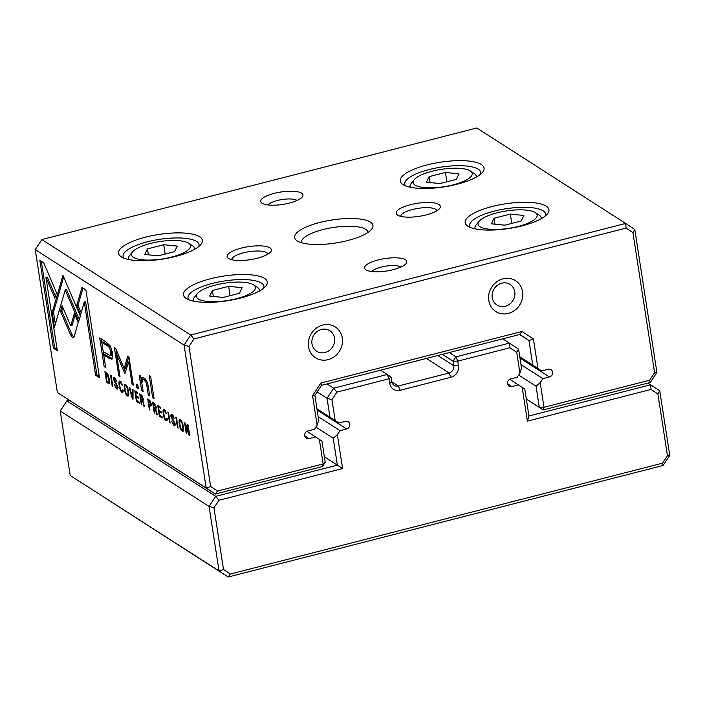 <?xml version="1.0" encoding="UTF-8"?>
<svg xmlns="http://www.w3.org/2000/svg" width="705" height="705" viewBox="0 0 705 705"><rect width="100%" height="100%" fill="white"/><g stroke="black" fill="none" stroke-linecap="round" stroke-linejoin="round"><path stroke-width="1.06" d="M70.218 475.514L219.052 570.971L209.059 506.428L60.225 410.98L70.218 475.514L228.191 577.007L219.052 570.971L223.511 569.499L230.35 574.029L662.471 463.185L667.45 455.624L657.897 393.954L651.059 389.433L527.384 421.149L522.149 387.318L509.741 379.29M522.149 387.318L524.767 389.081L528.935 415.994L650.627 384.78L659.757 390.826L669.75 455.36L663.114 465.45L228.191 577.007L230.35 574.029M651.059 389.433L650.627 384.78L647.957 383.071M518.483 384.895L511.883 386.587A4.063 3.692 -57.3 0 1 507.582 382.189A4.063 3.692 -57.3 0 1 510.693 378.902L517.294 377.21L519.955 373.165L516.73 352.288L509.882 347.759L457.765 361.127L458.479 365.736A9.764 8.848 -57.3 0 1 450.892 377.272L400.184 390.279A9.764 8.848 -57.3 0 1 389.75 383.37L389.037 378.761L336.911 392.13L331.94 399.682L335.175 420.559L338.841 422.991L316.977 408.97M449.261 352.562L455.932 356.845L509.451 343.115L518.589 349.151L521.506 368.01L519.955 373.165M509.882 347.759L509.451 343.115L502.78 338.832M327.005 383.917L333.676 388.199L387.204 374.47L391.116 377.06L391.83 381.669A6.098 5.534 122.7 0 0 394.165 385.362A6.098 5.534 122.7 0 0 398.351 385.988L449.059 372.98A6.098 5.534 122.7 0 0 453.8 365.772L453.086 361.163L442.414 354.315M391.116 377.06L389.037 378.761L387.204 374.47L380.524 370.187M335.175 420.559L316.95 408.794M329.958 417.14L327.041 398.29L317.162 391.954M338.841 422.991L345.441 421.29A4.063 3.692 -57.3 0 1 349.733 425.688A4.063 3.692 -57.3 0 1 346.631 428.975L340.03 430.667L318.166 416.655M69.178 400.29L66.86 400.889L215.704 496.346L337.387 465.133L333.218 438.21L315.893 427.098M333.218 438.21L337.36 434.721L342.604 468.552L218.929 500.277L213.959 507.829L223.511 569.499M340.03 430.667L337.36 434.721M342.604 468.552L324.379 456.787M331.94 399.682L327.041 398.29L333.676 388.199L336.911 392.13M213.959 507.829L209.059 506.428L215.704 496.346L218.929 500.277M66.86 400.889L60.225 410.98M516.73 352.288L518.589 349.151M457.765 361.127L455.932 356.845L453.086 361.163L457.765 361.127M528.935 415.994L527.384 421.149M659.757 390.826L657.897 393.954M662.471 463.185L663.114 465.45M669.75 455.36L667.45 455.624M107.9 374.329L104.93 371.588L106.587 382.295L107.997 383.203L109.442 382.991L109.39 379.405L107.9 374.329M108.993 383.546L109.442 382.991M151.161 403.886L149.249 400.017L147.697 399.012L149.354 409.728L149.945 410.107L149.222 405.41L150.835 406.142L151.161 403.886M155.831 408.856L156.061 406.9L154.148 403.154L152.58 402.15L154.236 412.857L154.827 413.236L154.087 408.406L154.836 408.882L157.391 414.875L155.743 408.891M123.031 391.98L121.886 392.271C122.908 392.835 123.296 392.165 123.04 390.253L122.379 389.83L121.701 391.037C120.899 390.473 120.273 388.79 119.815 385.97C119.401 383.097 119.586 381.89 120.352 382.348L122.256 385.23L120.238 381.255C119.004 380.533 118.651 381.978 119.189 385.609C119.762 389.231 120.661 391.451 121.886 392.271L122.608 392.474M120.238 381.255L119.568 381.07M121.295 381.925L120 382.26L121.119 382.154M123.401 390.817L121.701 391.037M72.544 337.625L74.069 336.849L78.22 322.52L74.342 313.443L70.738 325.886L62.102 305.741L60.489 311.293L70.438 334.514L72.544 337.625L73.32 337.818M132.364 398.827L133.025 399.25L133.025 389.609L132.381 389.195L132.461 397.391L129.817 387.556L129.156 387.124L132.364 398.827L133.025 398.66M134.787 390.737L136.444 401.445L139.255 403.251L139.061 401.973L136.84 400.546L136.276 396.897L138.356 398.237L138.162 396.968L136.074 395.637L135.571 392.377L137.748 393.769L137.554 392.509L134.787 390.737M142.93 400.572L143.159 398.625L141.247 394.879L139.669 393.866L141.326 404.582L141.925 404.961L141.176 400.123L143 402.273L143.846 406.186L144.481 406.6L142.833 400.616M175.051 425.291L173.853 425.6C174.946 426.217 175.334 425.494 175.034 423.423L171.597 416.831L172.32 415.721L174.117 418.347L172.196 414.575C171.103 413.985 170.698 414.628 170.98 416.523L174.435 423.159L173.641 424.322L171.676 421.352L173.853 425.6L174.62 425.82M175.457 424.137L173.641 424.322M172.196 414.575L171.403 414.355M173.148 415.254L171.853 415.589L173.113 415.518M139.158 375.13L141.67 390.667L143.15 391.61L141.828 383.079L142.586 379.352L143.891 379.713C145.433 380.682 146.446 382.85 146.94 386.225L148.288 394.906L149.724 395.831L148.314 386.684C147.627 382.251 146.164 379.316 143.917 377.871L142.154 377.342L141.106 378.788L140.603 376.056L139.158 375.13M78.687 321.498L80.361 316.069L62.956 275.329L52.196 312.491L54.461 327.12L65.212 289.975L78.687 321.498M55.342 324.089L53.492 312.156L62.63 280.564L61.335 280.898L62.622 280.546L63.661 276.986M149.213 375.527L152.641 397.699L154.087 398.625L150.65 376.452L149.213 375.527M117.7 388.508L116.501 388.816C117.594 389.433 117.991 388.711 117.682 386.64L114.245 380.057L114.968 378.938L116.766 381.564L114.844 377.801C113.761 377.201 113.355 377.854 113.628 379.739L117.083 386.375L116.29 387.538L114.333 384.569L116.501 388.816L117.277 389.037M118.114 387.362L116.29 387.538M114.844 377.801L114.051 377.572M115.796 378.47L114.501 378.805L115.761 378.735M183.432 430.64L182.198 430.949C185.036 433.69 183.027 420.629 180.489 419.898C177.642 417.193 179.678 430.235 182.198 430.949L182.956 431.16M180.489 419.898L179.74 419.695M57.369 392.535L206.204 487.992L184.084 345.098L35.25 249.64L57.369 392.535L215.342 494.038L206.204 487.992L210.663 486.529L217.501 491.05L323.146 463.952L319.339 439.347L306.922 431.31M167.147 420.268L166.001 420.568C167.023 421.132 167.411 420.453 167.155 418.541L166.495 418.118L165.816 419.325C165.014 418.77 164.38 417.078 163.93 414.267C163.516 411.394 163.692 410.187 164.468 410.645L166.371 413.527L164.344 409.543C163.119 408.821 162.767 410.275 163.296 413.897C163.877 417.519 164.776 419.739 166.001 420.568L166.724 420.762M164.344 409.543L163.675 409.367M165.411 410.222L164.115 410.548L165.234 410.442M167.517 419.105L165.816 419.325M157.744 405.454L159.4 416.161L162.212 417.968L162.018 416.69L159.797 415.271L159.233 411.623L161.313 412.963L161.119 411.694L159.03 410.363L158.528 407.102L160.705 408.495L160.511 407.234L157.744 405.454M43.745 262.877L39.833 260.365L53.421 348.138L57.308 350.632L45.966 277.409L54.84 298.162L56.453 292.61L43.745 262.877M128.548 395.443L127.323 395.752C130.161 398.492 128.143 385.432 125.613 384.701C122.767 381.995 124.794 395.038 127.323 395.752L128.072 395.963M125.613 384.701L124.856 384.498M136.135 384.093L136.655 387.45L138.339 388.525L137.819 385.168L136.135 384.093M184.569 422.665L186.226 433.372L186.781 433.725L185.371 424.639L188.993 435.144L189.724 435.619L188.068 424.912L187.53 424.56L188.878 433.293L185.415 423.212L184.569 422.665M112.183 385.882L112.774 386.269L111.117 375.562L110.526 375.175L112.183 385.882L112.694 385.75M177.519 427.785L178.118 428.173L176.462 417.466L175.862 417.078L177.519 427.785L178.039 427.653M124.944 373.324L128.636 361.965L132.091 384.304L133.324 385.097L128.953 356.871L127.728 356.078L124.212 368.6L115.629 348.323L114.386 347.53L118.757 375.756L119.991 376.54L116.528 354.166L124.256 372.169L124.944 373.324L125.402 372.91M110.077 345.732L105.953 341.899L99.705 337.898L104.146 366.6L105.688 367.587L103.732 354.95L108.491 357.999L111.857 359.233L112.659 353.205L110.077 345.732M169.535 422.665L170.125 423.044L168.469 412.337L167.878 411.958L169.535 422.665L170.046 422.533M85.887 289.905L82.009 287.411L76.722 305.609L80.599 314.686L84.274 302.057L95.589 375.183L99.475 377.677L85.887 289.905M526.3 399.004L539.307 407.34L536.038 386.19L540.18 382.692L543.987 407.305L649.631 380.215L654.601 372.654L632.923 232.624L626.084 228.094L625.643 223.441L476.809 127.993L41.886 239.55L190.72 335.007L625.643 223.441L634.782 229.486L656.901 372.39L650.266 382.48L543.229 409.931L526.318 399.092M319.709 222.48A39.656 11.659 171.2 0 1 360.096 219.043A39.656 11.659 171.2 0 1 371.606 229.266A39.656 11.659 171.2 0 1 335.554 243.022A39.656 11.659 171.2 0 1 297.034 240.81A39.656 11.659 171.2 0 1 319.709 222.48M393.258 269.654A21.353 6.274 -8.8 0 0 406.062 263.599A21.353 6.274 -8.8 0 0 384.727 258.594A21.353 6.274 -8.8 0 0 365.904 269.812A21.353 6.274 -8.8 0 0 393.258 269.654M274.28 193.346A21.353 6.274 171.2 0 1 296.021 191.496A21.353 6.274 171.2 0 1 302.225 197.003A21.353 6.274 171.2 0 1 282.811 204.406A21.353 6.274 171.2 0 1 262.066 203.216A21.353 6.274 171.2 0 1 274.28 193.346M241.33 248.089A22.366 6.574 171.2 0 1 264.111 246.151A22.366 6.574 171.2 0 1 270.605 251.914A22.366 6.574 171.2 0 1 250.266 259.669A22.366 6.574 171.2 0 1 228.535 258.427A22.366 6.574 171.2 0 1 241.33 248.089M410.345 204.732A22.366 6.574 171.2 0 1 433.126 202.793A22.366 6.574 171.2 0 1 439.612 208.565A22.366 6.574 171.2 0 1 419.281 216.32A22.366 6.574 171.2 0 1 397.549 215.078A22.366 6.574 171.2 0 1 410.345 204.732M210.337 278.792A42.397 12.47 171.2 0 1 253.518 275.117A42.397 12.47 171.2 0 1 265.829 286.054A42.397 12.47 171.2 0 1 227.283 300.753A42.397 12.47 171.2 0 1 186.094 298.4A42.397 12.47 171.2 0 1 210.337 278.792M492.028 206.539A42.397 12.47 171.2 0 1 535.21 202.864A42.397 12.47 171.2 0 1 547.512 213.8A42.397 12.47 171.2 0 1 508.966 228.499A42.397 12.47 171.2 0 1 467.776 226.146A42.397 12.47 171.2 0 1 492.028 206.539M145.441 237.171A42.397 12.47 171.2 0 1 188.623 233.496A42.397 12.47 171.2 0 1 200.925 244.432A42.397 12.47 171.2 0 1 162.379 259.132A42.397 12.47 171.2 0 1 121.198 256.779A42.397 12.47 171.2 0 1 145.441 237.171M427.124 164.917A42.397 12.47 171.2 0 1 470.305 161.242A42.397 12.47 171.2 0 1 482.617 172.179A42.397 12.47 171.2 0 1 444.071 186.878A42.397 12.47 171.2 0 1 402.881 184.516A42.397 12.47 171.2 0 1 427.124 164.917M319.339 439.347L321.956 441.101L325.225 462.26L322.388 466.578L215.342 494.038L217.501 491.05M315.673 436.915L309.072 438.607A4.063 3.692 -57.3 0 1 304.771 434.218A4.063 3.692 -57.3 0 1 307.882 430.931L314.483 429.239L317.144 425.185L312.579 395.681L320.881 383.062L521.991 331.473L533.421 339.035L537.986 368.539L541.651 370.962L519.797 356.942M537.986 368.539L532.777 365.119L528.962 340.506L519.823 334.461L321.524 385.327L314.879 395.417L318.695 420.03L317.144 425.185M532.777 365.119L519.77 356.774M533.421 339.035L528.962 340.506L519.62 334.514M541.651 370.962L548.252 369.27A4.063 3.692 -57.3 0 1 552.553 373.668A4.063 3.692 -57.3 0 1 549.442 376.955L542.841 378.647L520.986 364.626M536.038 386.19L518.704 375.069M542.841 378.647L540.18 382.692M626.084 228.094L193.954 338.938L188.984 346.49L210.663 486.529M328.089 359.647A18.304 16.594 122.7 0 0 338.708 329.966A18.304 16.594 122.7 0 0 309.433 337.475A18.304 16.594 122.7 0 0 328.089 359.647M508.367 313.408A18.304 16.594 122.7 0 0 518.986 283.718A18.304 16.594 122.7 0 0 489.711 291.227A18.304 16.594 122.7 0 0 508.367 313.408M405.498 185.856A38.431 11.298 171.2 0 1 404.758 184.181A38.431 11.298 171.2 0 1 429.116 169.561A38.431 11.298 171.2 0 1 480.722 172.425A38.431 11.298 171.2 0 1 480.528 174.232M453.297 184.816A29.892 8.786 -8.8 0 0 470.394 170.989A29.892 8.786 -8.8 0 0 441.356 169.332A29.892 8.786 -8.8 0 0 414.179 179.696A29.892 8.786 -8.8 0 0 422.85 187.407A29.892 8.786 -8.8 0 0 453.297 184.816M445.419 172.461L429.16 176.629L426.437 182.19L439.973 183.573L456.241 179.396L458.964 173.844L445.419 172.461L446.864 181.802M410.248 187.239A33.549 9.87 171.2 0 1 410.072 186.605A33.549 9.87 171.2 0 1 411.218 183.362L414.179 179.696M470.394 170.989L474.315 173.589A33.549 9.87 171.2 0 1 476.386 176.338A33.549 9.87 171.2 0 1 476.413 176.999M430.076 182.56L429.16 176.629M123.807 258.109A38.431 11.298 171.2 0 1 123.075 256.435A38.431 11.298 171.2 0 1 147.424 241.815A38.431 11.298 171.2 0 1 199.039 244.679A38.431 11.298 171.2 0 1 198.836 246.494M470.394 227.477A38.431 11.298 171.2 0 1 469.662 225.803A38.431 11.298 171.2 0 1 494.011 211.183A38.431 11.298 171.2 0 1 545.617 214.047A38.431 11.298 171.2 0 1 545.423 215.862M188.711 299.731A38.431 11.298 171.2 0 1 187.971 298.056A38.431 11.298 171.2 0 1 212.328 283.436A38.431 11.298 171.2 0 1 263.934 286.3A38.431 11.298 171.2 0 1 263.74 288.116M171.615 257.069A29.892 8.786 -8.8 0 0 188.702 243.243A29.892 8.786 -8.8 0 0 159.665 241.586A29.892 8.786 -8.8 0 0 132.487 251.949A29.892 8.786 -8.8 0 0 141.167 259.66A29.892 8.786 -8.8 0 0 171.615 257.069M163.736 244.714L147.468 248.891L144.745 254.443L158.29 255.827L174.549 251.65L177.272 246.098L163.736 244.714L165.181 254.056M128.557 259.493A33.549 9.87 171.2 0 1 128.389 258.858A33.549 9.87 171.2 0 1 129.535 255.615L132.487 251.949M188.702 243.243L192.632 245.842A33.549 9.87 171.2 0 1 194.703 248.592A33.549 9.87 171.2 0 1 194.73 249.253M518.193 226.437A29.892 8.786 -8.8 0 0 535.289 212.619A29.892 8.786 -8.8 0 0 506.252 210.954A29.892 8.786 -8.8 0 0 479.074 221.317A29.892 8.786 -8.8 0 0 487.754 229.028A29.892 8.786 -8.8 0 0 518.193 226.437M510.323 214.082L494.055 218.259L491.332 223.811L504.868 225.195L521.136 221.018L523.859 215.466L510.323 214.082L511.768 223.423M475.144 228.861A33.549 9.87 171.2 0 1 474.976 228.226A33.549 9.87 171.2 0 1 476.122 224.983L479.074 221.317M535.289 212.619L539.219 215.21A33.549 9.87 171.2 0 1 541.29 217.96A33.549 9.87 171.2 0 1 541.317 218.62M236.51 298.691A29.892 8.786 -8.8 0 0 253.606 284.873A29.892 8.786 -8.8 0 0 224.56 283.207A29.892 8.786 -8.8 0 0 197.391 293.571A29.892 8.786 -8.8 0 0 206.063 301.282A29.892 8.786 -8.8 0 0 236.51 298.691M228.631 286.336L212.372 290.513L209.649 296.065L223.185 297.448L239.453 293.271L242.176 287.719L228.631 286.336L230.077 295.677M193.461 301.114A33.549 9.87 171.2 0 1 193.285 300.48A33.549 9.87 171.2 0 1 194.43 297.237L197.391 293.571M253.606 284.873L257.528 287.464A33.549 9.87 171.2 0 1 259.599 290.213A33.549 9.87 171.2 0 1 259.625 290.874M148.385 254.813L147.468 248.891M494.972 224.181L494.055 218.259M213.289 296.435L212.372 290.513M400.766 216.356A18.304 5.384 171.2 0 1 412.381 209.5A18.304 5.384 171.2 0 1 436.933 210.76M231.76 259.713A18.304 5.384 171.2 0 1 243.366 252.848A18.304 5.384 171.2 0 1 267.926 254.108M268.085 204.952A15.254 4.486 171.2 0 1 277.329 200.493A15.254 4.486 171.2 0 1 297.017 200.476M400.854 267.072A15.254 4.486 -8.8 0 0 385.891 266.129A15.254 4.486 -8.8 0 0 371.923 271.548M505.309 306.252A12.197 11.069 122.7 0 0 514.632 296.391A12.197 11.069 122.7 0 0 510.112 284.459A12.197 11.069 122.7 0 0 494.214 288.759A12.197 11.069 122.7 0 0 496.937 305.001A12.197 11.069 122.7 0 0 505.309 306.252M325.031 352.5A12.197 11.069 122.7 0 0 334.355 342.639A12.197 11.069 122.7 0 0 329.834 330.707A12.197 11.069 122.7 0 0 313.928 334.998A12.197 11.069 122.7 0 0 316.66 351.24A12.197 11.069 122.7 0 0 325.031 352.5M188.984 346.49L184.084 345.098L190.72 335.007L193.954 338.938M41.886 239.55L35.25 249.64M325.225 462.26L323.146 463.952L322.388 466.578M634.782 229.486L632.923 232.624M656.901 372.39L654.601 372.654M650.266 382.48L649.631 380.215M543.987 407.305L539.307 407.34L543.229 409.931L543.987 407.305M519.823 334.461L521.991 331.473M312.579 395.681L314.879 395.417M321.524 385.327L320.881 383.062M301.59 242.776A33.549 9.87 171.2 0 1 301.502 242.388A33.549 9.87 171.2 0 1 322.758 229.627A33.549 9.87 171.2 0 1 367.816 232.13A33.549 9.87 171.2 0 1 367.851 232.518M183.45 430.588L182.657 429.803M180.383 420.894L180.542 419.933M182.005 429.715C183.987 431.724 182.375 421.431 180.665 421.07C178.7 419.078 180.277 429.301 182.005 429.715L183.785 429.512M181.449 420.867L180.189 420.947L181.485 420.612M166.265 412.98L165.737 413.121M164.362 410.486L164.485 409.64M167.182 420.145L166.459 419.378M117.726 388.437L116.907 387.671M116.678 381.044L116.166 381.176M114.844 378.717L114.897 377.836M160.009 411.42L159.938 410.936M159.312 406.9L159.233 406.415M160.678 415.835L159.4 416.161M160.502 411.297L159.233 411.623M159.797 406.776L158.528 407.102M153.893 397.382L152.641 397.699M57.105 349.336L54.717 347.803L41.331 261.326M54.717 347.803L53.421 348.138M55.422 296.162L47.27 277.074L45.966 277.409M128.566 395.39L127.772 394.606M125.508 385.697L125.657 384.736M127.12 394.518C129.103 396.527 127.499 386.234 125.79 385.873C123.824 383.881 125.393 394.104 127.12 394.518L128.9 394.315M126.565 385.67L125.314 385.75L126.609 385.415M53.492 312.156L52.196 312.491M79.286 319.541L66.508 289.64L65.212 289.975M138.136 387.23L137.634 385.053M137.951 387.115L136.655 387.45M141.731 382.33L141.176 378.77M142.948 390.341L141.67 390.667M146.252 380.348L143.882 379.017L142.586 379.352M149.53 394.589L148.288 394.906M141.106 378.788L142.401 378.462L142.895 377.378M186.702 433.249L186.226 433.372M185.864 424.516L185.371 424.639M189.627 434.985L188.993 435.144M189.345 433.17L188.878 433.293M175.069 425.212L174.25 424.454M174.029 417.827L173.509 417.959M172.196 415.501L172.249 414.611M141.961 399.929L141.872 399.391M141.256 395.399L141.167 394.826M143.159 400.237L141.176 400.123M141.846 404.45L141.326 404.582M144.349 406.062L143.846 406.186M141.74 395.276L140.48 395.602L140.974 398.818L142.384 399.559L143.679 399.233M141.846 399.374L142.542 398.36L140.48 395.602M137.052 396.704L136.981 396.21M136.356 392.174L136.276 391.698M137.722 401.11L136.444 401.445M137.546 396.571L136.276 396.897M136.84 392.05L135.571 392.377M133.025 397.241L132.461 397.391M129.702 361.691L128.636 361.965M133.157 384.031L132.091 384.304M124.212 368.6L125.516 368.266L128.742 356.73M116.757 354.104L115.99 349.187M119.824 375.483L118.757 375.756M125.649 372.081L117.823 353.831L116.528 354.166M125.552 371.835L124.256 372.169M105.486 366.292L101.203 338.858M112.403 358.907L105.027 354.615L103.732 354.95M101.758 342.225L103.053 341.899L107.627 344.824C110.006 345.829 111.469 348.182 112.016 351.874L111.61 355.311L110.315 355.646L110.711 352.209C110.174 348.508 108.711 346.164 106.332 345.159L101.758 342.225L103.221 351.636L110.315 355.646M105.442 366.265L104.146 366.6M73.875 337.316L71.734 334.188L61.784 310.967L62.816 307.406M70.738 325.886L72.033 325.551L75.056 315.117M61.784 310.967L60.489 311.293M122.15 384.692L121.621 384.824M120.247 382.198L120.379 381.352M123.067 391.857L122.344 391.09M154.862 408.204L154.783 407.666M154.166 403.683L154.078 403.11M156.069 408.512L154.087 408.406M154.748 412.725L154.236 412.857M157.25 414.337L156.748 414.469M154.651 403.56L153.382 403.877L153.884 407.093L155.294 407.842L156.589 407.508M154.756 407.649L155.453 406.635L153.382 403.877M149.998 405.208L149.918 404.661M149.266 400.431L149.196 399.973M151.24 405.534L149.222 405.41M149.865 409.596L149.354 409.728M149.654 400.325L148.482 400.634L149.019 404.08L150.376 404.802L151.681 404.467M149.874 404.635L150.535 403.516L148.482 400.634M109.451 382.965L108.094 382.101M107.874 381.969L106.587 382.295M106.825 372.857L105.706 373.148L106.984 381.396L108.508 382.172L109.804 381.837M107.936 382.013C108.896 382.621 109.169 381.617 108.764 378.999L106.552 373.685L105.706 373.148M81.181 312.685L78.017 305.274L83.023 288.063M78.017 305.274L76.722 305.609M99.273 376.382L96.885 374.849L85.569 301.722L84.274 302.057M96.885 374.849L95.589 375.183M511.883 386.587L507.547 383.811M458.479 365.736L453.8 365.772L437.787 355.505M450.892 377.272L449.059 372.98L426.375 358.431M400.184 390.279L398.351 385.988L391.857 381.819M346.631 428.975L317.153 410.072M391.83 381.669L389.75 383.37M309.072 438.607L304.736 435.831M549.442 376.955L519.964 358.052M163.851 413.756L163.296 413.897M114.201 379.59L113.628 379.739M115.206 382.004L114.448 382.198M116.396 383.414L115.567 383.635M117.612 386.243L117.083 386.375M141.344 379.863L140.048 380.198M145.186 379.378L143.891 379.713M148.182 385.899L146.94 386.225M171.553 416.373L170.98 416.523M172.558 418.788L171.791 418.981M173.747 420.198L172.91 420.409M174.963 423.018L174.435 423.159M143.141 400.299L141.925 400.607M143.494 402.141L143 402.273M143.089 398.219L142.542 398.36M142.26 395.928L141.352 396.166M109.786 357.673L108.491 357.999M112.016 351.874L110.711 352.209M107.627 344.824L106.332 345.159M71.734 334.188L70.438 334.514M119.744 385.459L119.189 385.609M156.043 408.574L154.836 408.882M156.395 410.425L155.902 410.548M155.99 406.503L155.453 406.635M155.162 404.212L154.254 404.441M151.187 405.498L149.892 405.833M151.073 403.375L150.535 403.516M150.183 400.969L149.345 401.18M109.293 382.868L107.997 383.203M109.293 378.867L108.764 378.999M107.389 373.474L106.552 373.685M476.483 176.955L476.386 176.338M410.169 187.222L410.072 186.605M194.8 249.209L194.703 248.592M128.486 259.475L128.389 258.858M541.387 218.576L541.29 217.96M475.073 228.843L474.976 228.226M259.696 290.83L259.599 290.213M193.381 301.097L193.285 300.48"/></g></svg>
